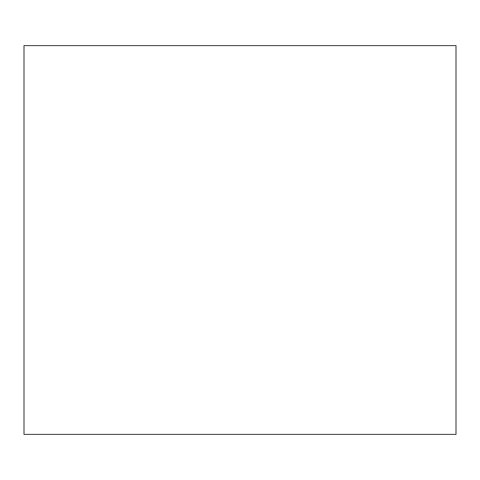 <?xml version="1.0" encoding="UTF-8"?>
<svg xmlns="http://www.w3.org/2000/svg" width="480" height="480" viewBox="0 0 480 480"><rect width="100%" height="100%" fill="white"/><g stroke="black" fill="none" stroke-linecap="round" stroke-linejoin="round"><path stroke-width="0.72" d="M456 240L456 45.6L24 45.6L24 434.4L456 434.4L456 240"/></g></svg>
